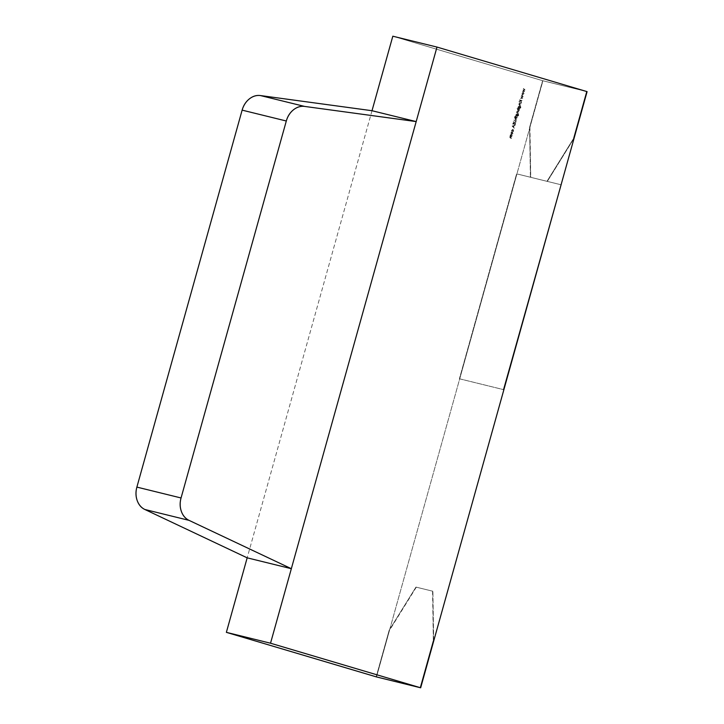 <?xml version="1.0" encoding="UTF-8"?>
<svg xmlns="http://www.w3.org/2000/svg" width="724" height="724" viewBox="0 0 724 724"><rect width="100%" height="100%" fill="white"/><g stroke="black" fill="none" stroke-linecap="round" stroke-linejoin="round"><path stroke-width="0.54" stroke-dasharray="3.62 2.71" d="M372.009 110.718L247.174 557.833L372.009 110.718M546.991 181.308L573.788 138.121L546.991 181.308L530.402 177.226L529.615 127.261L542.62 80.681L587.119 91.649L542.946 80.78L529.615 127.261L530.737 177.326L547.317 181.407L574.06 138.32L547.317 181.407L530.737 177.326L529.941 127.361L542.62 80.681L529.615 127.261L530.402 177.226L546.991 181.308M586.793 91.55L542.62 80.681L586.793 91.55M415.974 587.083L389.177 630.26L415.974 587.083L432.889 591.255L433.341 641.129L432.554 591.164L415.974 587.083L389.177 630.26L376.498 676.931L389.503 630.36L416.3 587.182L432.889 591.255L415.974 587.083M376.172 676.84L389.177 630.26L376.172 676.84M433.676 641.111L432.889 591.255L433.676 641.111M392.815 36.2L542.919 80.771L376.471 676.922L542.919 80.771L587.092 91.64L542.919 80.771L392.815 36.2M512.339 132.121L511.416 132.175L512.339 132.121L512.936 133.515L511.714 134.374L512.936 133.515L512.339 132.121L510.891 132.917L511.497 134.32L512.71 133.46L512.121 132.067L512.71 133.46L511.497 134.32L510.891 132.917L511.633 132.23L510.891 132.917L511.497 134.32M514.465 124.772L515.352 124.112L515.081 123.053L514.538 124.501L513.587 122.818L512.827 123.388L513.008 124.302L513.506 123.08L514.465 124.772L513.506 123.08L513.008 124.302L512.827 123.388L513.587 122.818L514.538 124.501L515.081 123.053L515.579 124.166L515.298 123.107L514.755 124.555L513.814 122.872L512.827 123.388L513.226 124.356L513.081 123.424L513.723 123.134L514.719 124.836L515.579 124.166L514.683 124.827L515.579 124.166L515.298 123.107L514.755 124.555L513.814 122.872L513.044 123.442L513.226 124.356L513.723 123.134L514.683 124.827M516.221 118.302L514.393 117.759L515.434 118.066L514.836 118.79L516.402 120.13L515.072 118.808L515.741 118.202L516.855 118.492L514.836 118.79L515.434 118.066L514.465 117.487L517.153 118.274L514.465 117.487L515.651 118.121L515.063 118.845L515.506 119.867L515.063 118.845L516.474 119.867L515.506 119.867L516.619 120.184L515.253 119.469L515.072 118.808L516.447 118.356L515.741 118.202M517.687 116.211L518.692 115.388L518.447 114.111L518.484 115.297L517.443 115.921L518.022 115.152L517.452 113.768L516.013 114.573L515.732 115.713L517.687 116.211L518.475 115.333L518.23 114.057L518.266 115.243L517.226 115.867L517.805 115.098L517.235 113.713L516.013 114.573L517.235 113.713L517.805 115.098L517.226 115.867L518.266 115.243L518.23 114.057L518.475 115.333L517.687 116.211L515.732 115.713L517.126 116.13M518.176 111.215L517.588 109.804L518.185 109.025L517.226 108.446L519.696 109.179L519.072 109.297L519.407 110.338L518.176 111.215L519.407 110.338L519.47 109.125L517.008 108.392L517.959 108.971L517.361 109.749L517.959 111.161L519.18 110.283L519.072 109.297L519.18 110.283L517.959 111.161L517.361 109.749L517.959 108.971L517.008 108.392L519.696 109.179L517.008 108.392L518.185 109.025L517.361 109.749L517.995 111.17M520.248 103.894L519.199 103.297L518.864 104.383L520.42 105.722L519.09 104.401L519.76 103.794L520.882 104.084L519.76 103.794L519.09 104.401L520.493 105.46L519.524 105.46L518.864 104.383L519.199 103.297L521.171 103.867L519.199 103.297L519.66 103.713L518.864 104.383L520.637 105.776L519.28 105.061L519.09 104.401L520.466 103.948L519.76 103.794M523.886 93.305L522.402 91.83L523.398 93.143L521.932 93.523L523 94.591L521.47 95.152L523.497 94.708L522.429 93.64L523.886 93.305L522.429 93.64L523.479 94.763L521.47 95.152L523 94.591L521.932 93.523L523.398 93.143L522.402 91.83L524.42 91.405L523.371 90.274L524.846 89.894L523.343 88.464L524.339 89.776L522.864 90.156L523.932 91.233L522.411 91.794L523.932 91.233L522.864 90.156L524.339 89.776L523.343 88.464L525.063 89.948L523.343 88.464L524.565 89.83L522.864 90.156L524.158 91.287L522.411 91.794L524.638 91.459L522.411 91.794L524.122 93.305L522.402 91.83L523.624 93.197L521.941 93.477L523.217 94.645L521.47 95.152L523.705 94.817L522.429 93.64L523.886 93.305M522.954 96.663L521.461 95.188L522.466 96.5L520.99 96.88L522.058 97.957L520.529 98.518L522.538 98.129L521.488 96.998L522.954 96.663L521.488 96.998L522.538 98.129L520.529 98.518L522.058 97.957L520.99 96.88L522.466 96.5L521.461 95.188L523.19 96.672L521.461 95.188L522.683 96.554L520.99 96.88L522.276 98.011L520.529 98.518L522.764 98.183L521.488 96.998L522.954 96.663M521.787 100.835L519.461 99.849L520.303 100.392L518.936 101.74L520.42 100.6L521.298 102.573L520.628 100.491L521.787 100.835L520.628 100.491L521.298 102.573L520.42 100.6L518.936 101.74L520.303 100.392L519.461 99.849L522.085 100.618L519.461 99.849L520.52 100.446L518.936 101.74L520.637 100.654L521.524 102.627L520.628 100.491L521.787 100.835M521.135 103.161L519.452 102.374L521.135 103.161M519.841 108.491L520.846 107.668L520.601 106.392L520.637 107.577L519.606 108.202L520.185 107.433L519.606 106.048L518.176 106.853L517.886 107.994L519.841 108.491L520.628 107.614L520.384 106.338L520.42 107.523L519.38 108.148L519.959 107.378L519.389 105.994L518.176 106.853L519.389 105.994L519.959 107.378L519.38 108.148L520.42 107.523L520.384 106.338L520.628 107.614L519.841 108.491L517.886 107.994L519.28 108.41M518.04 111.967L516.945 111.36L516.692 112.401L517.425 111.84L518.628 112.148L517.425 111.84L516.692 112.401L516.945 111.36L518.927 111.93L516.945 111.36L516.909 112.455L518.257 112.021L517.425 111.84M518.275 113.406L516.592 112.618L518.275 113.406M515.597 116.211L514.701 116.645L515.307 117.243L517.244 117.116L515.597 116.211L515.705 116.655L514.782 116.383L517.244 117.116L514.782 116.383L515.307 117.243L517.389 117.433L515.597 116.211M514.782 122.175L513.343 121.75L514.945 122.501L516.212 121.876L515.968 120.799L514.022 120.157L515.705 120.962L515.968 121.786L515.388 122.311L513.488 122.075L514.945 122.501L516.212 121.876L515.968 120.799L513.805 120.103L515.488 120.908L515.75 121.732L515.162 122.256L513.271 122.021L514.719 122.447L515.995 121.822L515.75 120.745L515.995 121.822L514.719 122.447L513.271 122.021L515.162 122.256L515.75 121.732L515.488 120.908L513.805 120.103L515.705 120.962L515.968 121.786L514.954 122.22M514.945 125.333L512.139 126.067L514.158 128.157L513.597 127.198L513.968 125.849L514.945 125.333L513.968 125.849L513.597 127.198L514.158 128.157L512.139 126.067L514.375 128.211L513.597 127.198L513.968 125.849L515.171 125.388L512.149 126.03L514.945 125.333M512.882 129.388L511.615 130.338L511.75 131.46L511.841 130.383L512.782 129.65L513.226 130.791L512.746 131.75L513.443 130.854L512.882 129.388L513.443 130.854L512.755 129.641L511.75 131.46L511.615 130.338L511.968 131.515L511.841 130.383L512.782 129.65L513.443 130.845L512.746 131.75L513.66 130.908L512.836 129.379L511.615 130.338L513.099 129.442L511.832 130.392L511.968 131.515L512.755 129.641M512.139 135.379L510.465 134.592L509.732 137.089L510.357 138.076L511.379 138.094L509.958 137.108L511.796 136.601L510.375 135.614L512.139 135.379L510.375 135.614L511.796 136.601L509.958 137.108L511.379 138.094L510.357 138.076L509.732 137.089L510.465 134.592L512.438 135.171L510.465 134.592L510.601 136.474L509.732 137.089L510.357 138.076L511.533 138.411L509.958 137.108L512.022 136.655L510.375 135.614L512.139 135.379M524.438 91.342L523.371 90.274L524.438 91.342M524.828 89.939L523.371 90.274L524.828 89.939M523.561 88.518L525.054 89.993L523.588 90.328L524.638 91.459L522.628 91.848L524.158 91.287L523.09 90.21L524.565 89.83L523.561 88.518M522.619 91.885L524.113 93.36L522.647 93.695L523.705 94.817L521.696 95.206L523.217 94.645L522.158 93.532L523.624 93.197L522.619 91.885M521.678 95.242L523.19 96.672L521.714 97.052L522.764 98.183L520.755 98.573L522.276 98.011L521.226 96.889L522.683 96.554L521.678 95.242M519.678 99.903L520.52 100.446L519.153 101.794L520.637 100.654L521.524 102.627L520.846 100.546L522.085 100.618L519.678 99.903M519.678 102.428L521.352 103.215L519.678 102.428M519.986 103.849L519.497 105.116L520.637 105.776L519.081 104.437L519.425 103.351L520.466 103.948M519.47 108.175L520.637 107.577L520.601 106.392L520.846 107.668L520.058 108.546M519.497 108.464L518.103 108.048L518.176 106.853L519.606 106.048L520.185 107.433L519.696 108.229M519.054 108.039L519.959 107.378L519.542 106.319L518.601 106.998L519.054 108.039L518.384 106.944L519.09 108.048L519.959 107.378L519.542 106.319L518.384 106.944L519.542 106.319M518.827 107.985L519.741 107.324L519.325 106.265L518.384 106.944L518.827 107.985L519.741 107.324L519.325 106.265M518.737 109.188L517.805 109.867L518.248 110.944L519.189 110.274L518.737 109.188L519.189 110.274L518.719 109.179L517.579 109.813L518.031 110.89L519.189 110.274L518.248 110.944M518.52 109.134L517.579 109.813L518.031 110.89L518.963 110.22L518.52 109.134L517.579 109.813L518.031 110.89M517.642 111.894L516.909 112.455L517.171 111.415L518.257 112.021M516.818 112.672L518.502 113.46L516.818 112.672M517.316 115.894L518.484 115.297L518.447 114.111L518.692 115.388L517.904 116.265M517.343 116.184L515.95 115.768L516.013 114.573L517.452 113.768L518.022 115.152L517.533 115.949M516.891 115.759L517.805 115.098L517.389 114.039L516.447 114.718L516.891 115.759L516.23 114.663L516.936 115.768L517.805 115.098L517.389 114.039L516.23 114.663L517.171 113.985L516.23 114.663L516.674 115.704L517.588 115.044L517.171 113.985L517.588 115.044L516.674 115.704M514.999 116.437L515.524 117.297L517.389 117.433L516.031 116.329L514.999 116.437M515.959 118.256L515.479 119.523L516.619 120.184L515.063 118.845L515.651 118.121L514.619 117.813L516.447 118.356M512.357 126.121L515.171 125.388L514.194 125.904L513.814 127.252L514.375 128.211L512.357 126.121M513.606 127.035L513.904 125.976L512.836 126.238L513.606 127.035L512.61 126.184L513.606 127.035L513.904 125.976L513.606 127.035M513.687 125.922L512.61 126.184L513.904 125.976L513.388 126.981L512.61 126.184L513.687 125.922M513.099 129.442L513.66 130.908L512.972 131.804L513.443 130.845L513.008 129.705M511.416 132.175L512.121 132.067M511.714 134.374L511.117 132.972L511.633 132.23M511.787 134.103L512.719 133.451L512.266 132.383L511.334 133.035L511.787 134.103L511.108 132.981L511.805 134.112L512.719 133.451L512.266 132.383L511.108 132.981L512.266 132.383M511.569 134.049L512.492 133.397L512.049 132.329L511.108 132.981L511.569 134.049L512.492 133.397L512.049 132.329M511.044 136.664L510.176 137.162L511.533 138.411L509.949 137.144L510.682 134.646L512.438 135.171L510.592 135.669L512.022 136.655L511.262 136.718M459.396 378.761L503.569 389.63L459.396 378.761L516.61 173.832L561.109 184.792L516.945 173.932L459.722 378.86L503.868 389.72L459.722 378.86L516.61 173.832L459.396 378.761M560.783 184.701L516.61 173.832L560.783 184.701"/><path stroke-width="1.09" d="M291.338 568.702L247.174 557.833L144.863 509.488L189.036 520.357L291.338 568.702L416.182 121.587L304.614 106.419L260.441 95.559L372.009 110.718L416.182 121.587L372.009 110.718L392.815 36.2L372.009 110.718L260.441 95.559A19.349 15.657 103.8 0 0 242.133 110.139L286.306 120.998L181.054 497.967L136.881 487.098L242.133 110.139C243.445 105.442 245.843 101.704 249.328 98.926C252.821 96.147 256.522 95.025 260.441 95.559L304.614 106.419L416.182 121.587L291.338 568.702L189.036 520.357C185.444 518.656 182.891 515.678 181.362 511.406C179.842 507.144 179.742 502.664 181.054 497.967L286.306 120.998C287.609 116.302 290.016 112.564 293.501 109.786C296.994 107.007 300.695 105.885 304.614 106.419A19.349 15.657 -76.2 0 0 286.306 120.998L242.133 110.139L136.881 487.098A19.349 15.657 103.8 0 0 144.863 509.488C141.27 507.796 138.718 504.809 137.198 500.546C135.678 496.275 135.569 491.795 136.881 487.098L181.054 497.967A19.349 15.657 -76.2 0 0 189.036 520.357L144.863 509.488L247.174 557.833L291.338 568.702M573.788 138.121L586.793 91.55L573.788 138.121M376.498 676.931L420.671 687.8L376.172 676.84L420.336 687.7L433.341 641.129L420.671 687.8L433.676 641.111L420.671 687.8L376.498 676.931L226.368 632.351L247.174 557.833L226.368 632.351L376.471 676.922L420.644 687.791L270.532 643.22L226.368 632.351L270.532 643.22L436.988 47.069L392.815 36.2L436.988 47.069L587.092 91.64L436.988 47.069L270.532 643.22L420.644 687.791L587.092 91.64L420.644 687.791L376.471 676.922M503.569 389.63L561.109 184.792L503.569 389.63"/></g></svg>
